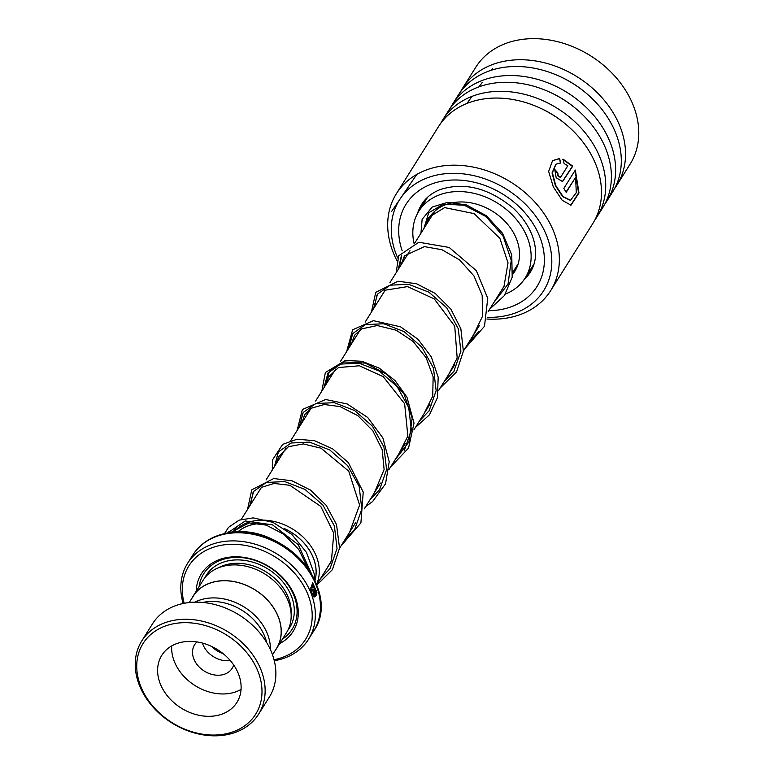 <?xml version="1.0" encoding="UTF-8"?>
<svg xmlns="http://www.w3.org/2000/svg" width="774" height="774" viewBox="0 0 774 774"><rect width="100%" height="100%" fill="white"/><g stroke="black" fill="none" stroke-linecap="round" stroke-linejoin="round"><path stroke-width="1.16" d="M270.397 649.609A49.149 38.139 -147.9 0 0 207.722 598.283A49.149 38.139 -147.9 0 0 194.835 602.172M272.506 654.804L276.492 648.438A49.149 38.139 -147.9 0 0 269.081 601.92A49.149 38.139 -147.9 0 0 218.491 581.129A49.149 38.139 -147.9 0 0 193.248 596.174L189.253 602.53M237.695 532.028A46.788 36.31 32.1 0 1 256.436 523.93A46.788 36.31 32.1 0 1 264.544 523.63M264.379 523.592A46.827 36.339 -147.9 0 0 256.417 523.892A46.827 36.339 -147.9 0 0 237.628 532.028M233.564 532.231A49.294 38.255 32.1 0 1 256.426 520.515A49.294 38.255 32.1 0 1 305.411 539.42A49.294 38.255 32.1 0 1 316.556 584.341M274.025 659.729A68.944 53.503 -147.9 0 0 307.249 592.923A68.944 53.503 -147.9 0 0 224.276 544.819A68.944 53.503 -147.9 0 0 184.154 603.294M183.138 603.507A71.411 55.418 32.1 0 1 187.608 563.298A71.411 55.418 32.1 0 1 224.276 541.442A71.411 55.418 32.1 0 1 297.777 571.647A71.411 55.418 32.1 0 1 308.555 639.227A71.411 55.418 32.1 0 1 274.286 660.725M275.215 650.479A49.246 38.216 -147.9 0 0 276.579 648.486L286.486 632.706A49.246 38.216 -147.9 0 0 279.056 586.102A49.246 38.216 -147.9 0 0 228.359 565.272A49.246 38.216 -147.9 0 0 203.069 580.336L193.161 596.115A49.246 38.216 -147.9 0 0 191.962 598.215M279.656 643.591A54.17 42.038 -147.9 0 0 291.421 589.14A54.17 42.038 -147.9 0 0 229.201 557.193A54.17 42.038 -147.9 0 0 196.238 591.22M282.481 639.092A52.197 40.509 -147.9 0 0 289.312 586.653A52.197 40.509 -147.9 0 0 230.517 557.793A52.197 40.509 -147.9 0 0 199.063 586.721M276.579 648.486A49.246 38.216 -147.9 0 0 269.149 601.882A49.246 38.216 -147.9 0 0 218.452 581.051A49.246 38.216 -147.9 0 0 193.161 596.115M313.586 585.86A71.411 55.418 -147.9 0 1 316.566 594.229L316.092 595.399A71.411 55.418 -147.9 0 0 314.254 589.778L311.225 589.856C311.816 593.426 312.86 595.303 314.379 595.477L314.408 595.264A71.411 55.418 -147.9 0 0 312.773 590.61L313.596 590.398A71.411 55.418 -147.9 0 1 315.531 596.29L314.109 597.035L310.461 590.078L312.609 582.716L316.943 592.7A71.411 55.418 -147.9 0 0 316.566 591.452L312.967 584.341L311.245 588.046L313.402 587.63A71.411 55.418 -147.9 0 0 312.677 585.947L312.27 585.812M316.566 594.229L316.092 595.399M313.934 595.496L313.934 595.496C312.415 595.332 311.38 593.474 310.8 589.923L311.274 589.711M314.979 580.597A46.827 36.339 -147.9 0 0 284.242 528.516M284.416 528.642A46.788 36.31 32.1 0 1 314.95 580.539M211.912 646.571A20.927 16.244 -147.9 0 0 222.989 653.527M316.121 594.248A70.918 55.031 -147.9 0 0 313.16 585.928M312.377 590.456L313.596 590.398M315.531 596.29L315.086 596.299A70.918 55.031 -147.9 0 0 313.16 590.446M315.086 596.299L313.886 597.025M312.406 582.774L316.614 591.597M312.764 584.399L310.722 587.94L313.373 587.843M177.198 623.167A66.487 51.597 -147.9 0 0 140.781 686.412A66.487 51.597 -147.9 0 0 221.528 734.555A66.487 51.597 -147.9 0 0 257.945 671.3A66.487 51.597 -147.9 0 0 177.198 623.167M223.173 735.3A68.944 53.503 32.1 0 1 152.207 706.14A68.944 53.503 32.1 0 1 141.797 640.882A68.944 53.503 32.1 0 1 177.207 619.79A68.944 53.503 32.1 0 1 248.173 648.951A68.944 53.503 32.1 0 1 258.584 714.199A68.944 53.503 32.1 0 1 223.173 735.3M214.137 715.989A44.321 34.395 -147.9 0 0 236.902 702.424A44.321 34.395 -147.9 0 0 230.217 660.474A44.321 34.395 -147.9 0 0 184.589 641.733A44.321 34.395 -147.9 0 0 161.824 655.288A44.321 34.395 -147.9 0 0 168.519 697.239A44.321 34.395 -147.9 0 0 214.137 715.989M171.722 645.913A44.321 34.395 -147.9 0 0 228.175 693.63A44.321 34.395 -147.9 0 0 241.043 689.441M196.964 641.927A22.165 17.202 -147.9 0 0 194.632 644.713A22.165 17.202 -147.9 0 0 197.98 665.688A22.165 17.202 -147.9 0 0 220.793 675.063A22.165 17.202 -147.9 0 0 232.171 668.281A22.165 17.202 -147.9 0 0 233.671 664.972M230.265 660.541A22.165 17.202 32.1 0 1 229.878 660.599A22.165 17.202 32.1 0 1 202.43 643.068M202.769 602.453A48.017 37.258 32.1 0 1 206.474 601.814A48.017 37.258 32.1 0 1 266.701 642.594M141.797 640.882L152.536 623.786A68.944 53.503 32.1 0 1 187.937 602.685A68.944 53.503 32.1 0 1 258.913 631.855A68.944 53.503 32.1 0 1 269.313 697.103L258.584 714.199M487.291 317.34A85.198 66.119 -147.9 0 0 516.287 312.638A85.198 66.119 -147.9 0 0 538.172 219.661A85.198 66.119 -147.9 0 0 426.793 178.049A85.198 66.119 -147.9 0 0 397.691 257.945M396.83 260.412A91.109 70.705 32.1 0 1 396.356 193.742A91.109 70.705 32.1 0 1 425.671 170.232A91.109 70.705 32.1 0 1 529.88 196.964A91.109 70.705 32.1 0 1 550.682 290.627A91.109 70.705 32.1 0 1 521.366 314.147A91.109 70.705 32.1 0 1 486.914 319.023M614.633 188.498A91.109 70.705 -147.9 0 0 616.868 185.199L630.113 164.107A91.109 70.705 -147.9 0 0 609.312 70.444A91.109 70.705 -147.9 0 0 505.103 43.712A91.109 70.705 -147.9 0 0 475.797 67.222L462.552 88.313A91.109 70.705 -147.9 0 0 460.559 91.767M550.682 290.627L592.816 223.512A91.109 70.705 -147.9 0 0 572.015 129.838A91.109 70.705 -147.9 0 0 467.806 103.106A91.109 70.705 -147.9 0 0 438.5 126.626L396.356 193.742M594.809 220.058A91.109 70.705 -147.9 0 0 597.054 216.759A91.109 70.705 -147.9 0 0 576.253 123.095A91.109 70.705 -147.9 0 0 472.043 96.363A91.109 70.705 -147.9 0 0 442.738 119.873A91.109 70.705 -147.9 0 0 440.745 123.327M597.054 216.759L602.723 207.732A91.109 70.705 -147.9 0 0 581.932 114.059A91.109 70.705 -147.9 0 0 477.713 87.327A91.109 70.705 -147.9 0 0 448.407 110.846L442.738 119.873M604.726 204.278A91.109 70.705 -147.9 0 0 606.961 200.979A91.109 70.705 -147.9 0 0 586.17 107.315A91.109 70.705 -147.9 0 0 481.95 80.573A91.109 70.705 -147.9 0 0 452.645 104.093A91.109 70.705 -147.9 0 0 450.652 107.547M606.961 200.979L612.631 191.942A91.109 70.705 -147.9 0 0 591.839 98.279A91.109 70.705 -147.9 0 0 487.62 71.547A91.109 70.705 -147.9 0 0 458.314 95.057L452.645 104.093M616.868 185.199A91.109 70.705 -147.9 0 0 596.077 91.525A91.109 70.705 -147.9 0 0 491.858 64.793A91.109 70.705 -147.9 0 0 462.552 88.313M560.918 176.762L567.864 165.694L564.12 163.604L563.066 159.154L572.75 166.158L562.553 181.6L556.187 177.759L554.755 169.458A91.109 70.705 -147.9 0 1 557.928 173.057C557.89 175.969 558.886 177.207 560.918 176.762L560.376 177.159M559.583 158.506L560.734 162.898L556.013 164.185L552.375 172.718L555.722 185.431L563.046 196.528L570.515 200.282L576.291 192.687L575.614 177.352L566.191 192.368A91.109 70.705 -147.9 0 0 563.82 188.401L575.334 170.057L578.981 192.987L571.009 205.187L562.214 200.321L553.265 186.795L548.66 171.393L552.559 160.624L559.583 158.506L560.395 163.111M555.858 164.291L552.046 172.921L555.345 185.576L562.621 196.625L570.293 200.311M575.614 177.352L566.036 192.087M575.082 170.464L578.565 192.949L570.786 205.207M552.413 160.74L559.263 158.738M562.727 159.367L572.373 166.323L562.35 181.667M557.928 173.057L557.59 173.25A90.616 70.318 -147.9 0 0 554.561 169.816M557.59 173.25C557.532 176.162 558.528 177.391 560.56 176.936M431.689 216.12L432.308 213.711M425.748 225.573A50.474 39.174 32.1 0 1 429.231 217.794A50.474 39.174 32.1 0 1 469.092 202.546A50.474 39.174 32.1 0 1 511.895 230.081A50.474 39.174 32.1 0 1 514.729 271.471A50.474 39.174 32.1 0 1 512.678 274.364M414.051 243.413A62.791 48.723 32.1 0 1 418.802 211.244A62.791 48.723 32.1 0 1 468.396 192.281A62.791 48.723 32.1 0 1 521.628 226.53A62.791 48.723 32.1 0 1 525.159 278.021A62.791 48.723 32.1 0 1 505.432 294.043M517.071 266.953L515.484 268.085M492.409 68.625L491.18 70.279M482.221 82.45L478.99 86.852M472.043 96.373L466.896 103.464M416.78 174.431L391.576 211.486M311.854 574.54L298.251 544.712L272.545 524.869L245.271 520.96L227.546 532.996L245.271 520.96L272.545 524.869L298.251 544.712L311.854 574.54M329.908 568.987L337.038 548.553L334.407 525.952L322.864 505.064L305.024 489.439L284.726 481.573L266.285 482.463L253.659 491.384L249.654 506.051L253.659 491.384L266.285 482.463L284.726 481.573L305.024 489.439L322.864 505.064L334.407 525.952L337.038 548.553L329.908 568.987M354.676 529.532L361.806 509.099L359.175 486.498L347.642 465.609L329.801 449.984L309.503 442.109L291.063 443.009L278.427 451.929L274.431 466.596L278.427 451.929L291.063 443.009L309.503 442.109L329.801 449.984L347.642 465.609L359.175 486.498L361.806 509.099L354.676 529.532M379.473 490.039L386.584 469.605L383.933 447.004L372.391 426.135L354.55 410.51L334.252 402.654L315.821 403.554L303.195 412.474L299.199 427.142L303.195 412.474L315.821 403.554L334.252 402.654L354.55 410.51L372.391 426.135L383.933 447.004L386.584 469.605L379.473 490.039M404.202 450.652L411.352 430.218L408.72 407.608L397.197 386.719L379.357 371.075L359.049 363.2L340.608 364.09L327.973 373.02L323.977 387.687L327.973 373.02L340.608 364.09L359.049 363.2L379.357 371.075L397.197 386.719L408.72 407.608L411.352 430.218L404.202 450.652M429.009 411.129L436.13 390.696L433.479 368.095L421.936 347.226L404.096 331.601L383.798 323.745L365.367 324.635L352.741 333.565L348.745 348.232L352.741 333.565L365.367 324.635L383.798 323.745L404.096 331.601L421.936 347.226L433.479 368.095L436.13 390.696L429.009 411.129M453.757 371.714L460.888 351.28L458.256 328.679L446.724 307.791L428.883 292.156L408.585 284.29L390.144 285.18L377.519 294.11L373.513 308.768L377.519 294.11L390.144 285.18L408.585 284.29L428.883 292.156L446.724 307.791L458.256 328.679L460.888 351.28L453.757 371.714M401.261 256.252L398.291 269.313L401.261 256.252M291.111 613.705A46.788 36.31 -147.9 0 0 231.494 563.646A46.788 36.31 -147.9 0 0 218.181 567.923M287.928 630.133A49.246 38.216 -147.9 0 0 283.371 582.522A49.246 38.216 -147.9 0 0 231.503 560.27A49.246 38.216 -147.9 0 0 204.762 577.917M229.375 533.325A71.411 55.418 -147.9 0 0 192.707 555.181C201.056 542.448 213.624 534.911 230.381 532.57C283.913 522.847 342.514 590.485 313.654 631.11A71.411 55.418 -147.9 0 0 302.876 563.53A71.411 55.418 -147.9 0 0 229.375 533.325M231.02 532.676A69.96 54.296 32.1 0 1 320.126 600.866M523.785 280.062A64.019 49.681 -147.9 0 0 530.219 272.284C539.991 257.471 537.543 231.523 513.549 208.438C488.974 188.053 464.516 181.764 440.164 189.582C431.95 192.852 425.816 197.728 421.772 204.201A64.019 49.681 -147.9 0 0 417.563 213.372M402.19 250.844A77.313 60.004 32.1 0 1 430.924 184.28A77.313 60.004 32.1 0 1 532.009 222.041A77.313 60.004 32.1 0 1 512.146 306.417A77.313 60.004 32.1 0 1 488.704 310.703M405.208 258.284A77.313 60.004 32.1 0 1 404.241 256.146M565.165 123.753A85.488 66.341 -147.9 0 0 540.358 108.186M575.072 107.973A85.488 66.341 -147.9 0 0 550.266 92.396M584.98 92.193A85.488 66.341 -147.9 0 0 560.183 76.616M228.311 531.815L227.74 532.967M320.368 578.826L330.304 568.309M253.088 492.351L250.505 504.706M345.146 539.372L355.063 528.884M277.847 452.906L275.283 465.242M369.914 499.917L379.85 489.391M302.624 413.442L300.051 425.787M394.682 460.462L408.933 441.925L412.165 418.212L404.076 394.092L386.971 374.432L365.251 363.083L344.372 361.961L329.618 370.611L324.819 386.332M419.46 420.998L429.386 410.501M352.17 334.532L349.596 346.878M444.228 381.553L454.164 371.027M376.948 295.068L374.364 307.423M468.996 342.089L478.913 331.601M401.706 255.623L399.132 267.959M493.773 302.634L508.025 284.097L511.246 260.383L503.158 236.263L486.053 216.614L464.332 205.265L443.463 204.133L428.699 212.782L423.91 228.514M434.727 211.273L414.671 243.22M409.968 250.708L389.903 282.674M385.2 290.163L365.125 322.129M360.423 329.627L340.357 361.593M335.655 369.082L315.589 401.038M310.887 408.537L290.811 440.503M286.109 447.991L266.043 479.957M261.341 487.446L241.275 519.412M236.563 526.901L233.197 532.27M192.707 555.181L187.608 563.298M313.654 631.11L308.555 639.227M518.222 263.692L512.939 272.1M504.338 285.79L488.162 311.564M479.561 325.264L463.394 351.019M454.793 364.709L438.626 390.473M430.025 404.173L413.848 429.928M405.247 443.637L389.07 469.392M380.479 483.073L364.302 508.847M355.701 522.547L339.534 548.302M330.933 561.992L316.692 584.68M533.963 263.992L525.159 278.021M427.616 197.225L418.802 211.244M516.074 267.107A7.392 7.392 0 0 0 515.977 268.027M527.346 274.547A7.392 7.392 0 0 0 530.693 269.207M423.92 203.107A7.392 7.392 0 0 0 420.814 208.051M431.631 215.685A7.392 7.392 0 0 0 432.153 215.365M308.013 568.532L298.783 549.501L283.913 534.321L266.188 525.101L248.996 522.934L230.72 532.522M324.857 571.676L331.436 560.85L333.797 533.286L320.784 506.419L289.902 485.317L274.093 483.45L261.467 487.368L252.247 501.939M349.625 532.231L359.591 505.045L348.735 471.173L321.046 448.194L303.244 443.908L288.402 446.714L278.437 456.97L277.015 462.475M374.403 492.767L384.117 469.518L382.153 449.588L372.797 430.721L357.869 415.696L340.173 406.631L324.306 404.492L311.516 408.15L304.714 414.632L301.783 423.03M399.171 453.312L407.85 436.072L404.638 403.747L383.236 376.677L359.349 365.763L338.461 367.553L328.399 377.132L326.56 383.565M423.939 413.858L432.724 396.153L433.15 376.861L426.145 357.704L413.055 341.402L396.298 330.246L377.267 325.535L361.671 328.882L354.56 335.258L351.328 344.111M448.717 374.393L457.173 358.023L454.725 326.164L434.262 298.909L407.521 286.612L385.113 290.211L376.096 304.656M473.485 334.949L482.473 316.343L482.192 295.416L473.959 275.941L459.63 259.929L441.993 249.741L424.423 246.625L404.444 255.865L400.874 265.201M498.262 295.484L503.961 286.612L508.034 262.87L499.878 238.344L474.114 213.614L444.644 207.606L428.467 217.523L425.642 225.747M314.931 580.5L314.244 573.892L306.514 552.452L291.837 534.418L272.932 522.353L253.224 517.883L239.147 520.138L228.543 527.317L224.518 533.605M316.827 585.028L332.385 569.683L339.544 548.127L336.526 524.549L326.183 505.306L310.5 490.087L292.03 480.818L273.735 478.535L251.773 489.797L247.535 509.427M341.024 545.922L360.907 522.905L363.229 492.041L348.339 462.61L332.539 448.794L314.573 440.706L297.081 439.216L282.684 444.353L272.409 460.046L272.313 469.973M365.802 506.467L372.565 501.591L385.529 483.818L389.225 461.72L382.849 437.881L367.698 417.467L347.149 403.951L325.641 399.51L302.382 409.504L297.081 430.518M390.57 467.012L408.527 448.127L414.032 423.155L406.931 397.072L395.021 380.547L379.308 368.182L361.98 361.274L345.378 360.471L325.361 372.488L321.849 391.063M415.348 427.548L429.444 414.825L437.416 397.739L438.19 377.199L431.292 356.843L418.008 339.293L400.564 326.822L373.387 320.668L352.634 329.782L346.626 351.599M440.116 388.093L456.544 371.917L463.365 351.27L460.849 328.689L450.816 309.068L435.201 293.423L416.606 283.768L398.068 281.223L375.748 292.34L371.394 312.145M464.884 348.639L484.495 326.27L487.746 298.319L476.349 270.658L449.191 247.457L418.831 242.243L398.697 255.797L396.172 272.69M489.652 309.184L504.387 295.591L512.194 277.247L511.759 254.839L502.51 233.255L486.391 215.762L466.529 204.975L447.807 202.295L432.173 207.055L422.13 219.352L420.94 233.235"/></g></svg>
